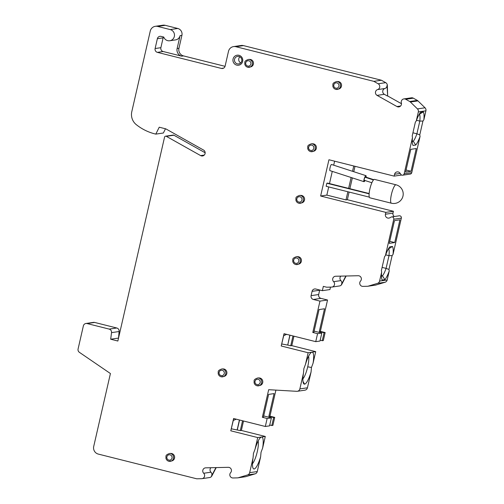 <?xml version="1.0" encoding="UTF-8"?>
<svg xmlns="http://www.w3.org/2000/svg" width="504" height="504" viewBox="0 0 504 504"><rect width="100%" height="100%" fill="white"/><g stroke="black" fill="none" stroke-linecap="round" stroke-linejoin="round"><path stroke-width="0.76" d="M394.342 216.525A3.163 3.068 81.7 0 1 392.994 213.116L393.416 211.277L347.351 199.71L349.102 192.056M349.87 188.698L352.346 177.899M353.764 171.707L355.005 166.295M402.652 175.197L410.231 174.088A1.896 1.84 -98.3 0 0 411.749 172.658L420.059 136.401L419.775 134.864L422.938 121.048L423.858 119.813L425.911 110.83A3.163 3.068 -98.3 0 0 425.029 107.793L417.967 100.895A3.163 3.068 -98.3 0 0 417.312 100.409L413.337 98.173A3.163 3.068 -98.3 0 0 411.428 97.814L403.849 98.923A3.163 3.068 81.7 0 1 405.764 99.282L409.739 101.512A3.163 3.068 81.7 0 1 410.388 102.003L417.451 108.902A3.163 3.068 81.7 0 1 418.339 111.938L416.279 120.922L415.365 122.157L412.203 135.967L412.48 137.504L404.176 173.767A1.896 1.84 81.7 0 1 400.882 174.403L400.063 173.219A3.163 3.068 -98.3 0 0 394.569 174.277L394.147 176.123L328.936 159.755L320.632 196.012L385.844 212.379L385.421 214.225A3.163 3.068 -98.3 0 0 389.857 217.778L391.098 217.111A1.896 1.84 81.7 0 1 393.763 219.24L385.453 255.503L384.539 256.744L381.377 270.553L381.654 272.091A17.986 4.038 104.1 0 0 382.114 279.865A17.986 4.038 104.1 0 0 382.183 279.991A17.986 4.038 104.1 0 0 382.202 280.035L384.886 279.638A17.986 4.038 104.1 0 0 389.233 270.982L388.949 269.445L392.118 255.635L393.032 254.4L401.335 218.137A1.896 1.84 -98.3 0 0 399.269 215.806L391.69 216.915M401.392 103.673L387.658 95.955L387.343 85.365A3.163 3.068 -98.3 0 0 385.724 82.662L381.389 80.23L243.457 45.606A6.332 6.143 -98.3 0 0 241.139 45.486L233.56 46.595A6.332 6.143 81.7 0 1 235.885 46.715L373.817 81.339L378.145 83.771A3.163 3.068 81.7 0 1 377.609 89.573A3.163 3.068 -98.3 0 0 377.068 95.376L396.95 106.539A3.163 3.068 -98.3 0 0 401.354 102.91A3.163 3.068 81.7 0 1 403.849 98.923M225.055 66.333L183.525 55.906A6.332 6.143 81.7 0 1 178.952 48.258L181.906 35.356A5.695 5.525 -98.3 0 0 177.786 28.47L165.224 25.32A6.332 6.143 -98.3 0 0 162.905 25.2L155.327 26.309A6.332 6.143 81.7 0 1 157.651 26.422L170.213 29.579A5.695 5.525 81.7 0 1 169.766 40.748A5.695 5.525 81.7 0 1 163.762 37.057L161.06 36.383A3.163 3.068 -98.3 0 0 157.368 38.701L155.119 48.535A3.163 3.068 -98.3 0 0 157.405 52.359L221.42 68.431A3.163 3.068 -98.3 0 0 225.112 66.106L228.488 51.358A6.332 6.143 81.7 0 1 233.56 46.595M297.329 391.287L304.901 390.178A3.163 3.068 -98.3 0 0 307.434 387.796L311.056 372.009L311.459 367.466L313.066 363.226L315.718 351.641L308.139 352.743L305.487 364.335L303.881 368.575L303.477 373.111L299.861 388.905A3.163 3.068 81.7 0 1 296.724 391.312L268.676 389.693L262.357 417.287L267.145 418.49L265.318 426.479L233.604 418.515L230.794 430.807L257.714 437.566L255.062 449.152L253.455 453.392L253.052 457.934L249.675 472.664A3.163 3.068 81.7 0 1 247.571 474.951L238.285 477.748A3.163 3.068 81.7 0 1 237.497 477.874L232.987 477.975A3.163 3.068 81.7 0 1 230.63 472.651A3.163 3.068 -98.3 0 0 228.281 467.321L205.72 467.838A3.163 3.068 -98.3 0 0 203.692 473.262A3.163 3.068 81.7 0 1 201.657 478.687L196.743 478.8L98.293 454.085A6.332 6.143 81.7 0 1 93.719 446.437L110.42 373.533L79.393 352.327A3.163 3.068 81.7 0 1 78.088 348.944L83.374 325.868A3.163 3.068 81.7 0 1 87.066 323.549L109.192 329.099C110.848 329.673 111.63 330.844 111.529 332.634L110.685 339.224L117.86 341.025L164.556 137.138A1.266 1.228 81.7 0 1 166.333 136.332L200.636 155.597A3.163 3.068 -98.3 0 0 205.115 153.392A3.163 3.068 -98.3 0 0 203.54 150.047L165.81 128.86L159.239 127.21L155.805 134.114L163.378 133.006L165.482 128.778M205.159 152.775L173.912 135.223A1.266 1.228 -98.3 0 0 173.149 135.085L165.57 136.187M118.516 338.184L119.108 331.519A3.163 3.068 -98.3 0 0 116.764 327.997L94.645 322.44A3.163 3.068 -98.3 0 0 93.486 322.384L85.907 323.486M202.016 478.655L209.595 477.553A3.163 3.068 -98.3 0 0 211.844 475.94L216.216 467.599M237.857 477.842L245.435 476.734A3.163 3.068 -98.3 0 0 245.864 476.639L255.144 473.842A3.163 3.068 -98.3 0 0 257.254 471.561L260.625 456.826L261.034 452.29L262.634 448.05L265.293 436.458L241.359 430.454L243.52 421.01M262.357 417.287L263.422 417.129L268.626 394.393L274.082 393.599L268.871 416.336L273.659 417.539L271.832 425.527L272.891 425.37L274.724 417.381L269.936 416.178L275.909 390.115M315.718 351.641L291.784 345.631L293.952 336.187M325.149 332.558L324.091 332.716L322.258 340.704L323.322 340.546L325.149 332.558L320.361 331.361L327.543 300.019L320.96 298.368A3.163 3.068 81.7 0 1 318.673 294.544L319.656 290.241A3.163 3.068 81.7 0 1 319.719 290.014M327.543 300.019L319.964 301.121L313.381 299.471A3.163 3.068 -98.3 0 1 311.094 295.646L312.083 291.344A3.163 3.068 -98.3 0 1 315.775 289.025L322.358 290.676L329.931 289.567L330.492 287.123M381.654 272.091L379.6 281.075A3.163 3.068 81.7 0 1 377.496 283.361L368.21 286.152A3.163 3.068 81.7 0 1 367.422 286.278L362.911 286.385A3.163 3.068 81.7 0 1 360.555 281.056A3.163 3.068 -98.3 0 0 358.199 275.732L335.645 276.242A3.163 3.068 -98.3 0 0 333.61 281.673A3.163 3.068 81.7 0 1 331.941 287.066L339.52 285.957A3.163 3.068 -98.3 0 0 341.769 284.351L346.141 276.003M367.781 286.253L375.36 285.144A3.163 3.068 -98.3 0 0 375.789 285.05L385.069 282.253A3.163 3.068 -98.3 0 0 387.173 279.966L389.233 270.982M393.032 254.4A17.986 4.038 104.1 0 0 392.572 246.62A17.986 4.038 104.1 0 0 392.484 246.456L389.806 246.847A17.986 4.038 104.1 0 0 385.453 255.503M394.714 242.563L399.924 219.826L394.468 220.626L389.258 243.363L394.714 242.563L389.731 241.315M392.118 255.635L388.994 255.673A14.818 3.326 104.1 0 0 388.66 248.793L392.484 246.456M388.949 269.445L386.077 268.386L388.994 255.673L385.692 254.841M382.101 267.385L386.077 268.386A14.818 3.326 104.1 0 1 382.467 275.833L381.471 275.587M384.886 279.638L382.467 275.833L381.471 275.984M345.857 276.009L341.466 284.395A3.163 3.068 -98.3 0 0 340.887 280.608A3.163 3.068 81.7 0 1 340.805 276.129M331.941 287.066A3.163 3.068 81.7 0 1 331.582 287.097L326.668 287.211L323.341 286.373L322.358 290.676M320.361 331.361L319.303 331.512L324.513 308.776L319.057 309.569L313.847 332.312L312.789 332.464L319.964 301.121M324.091 332.716L319.303 331.512M322.258 340.704L320.179 340.181M292.981 335.941L290.726 345.788L287.734 345.032L289.989 335.191M314.118 331.115L321.817 333.049L317.57 333.667L312.789 332.464M287.734 345.032L289.85 335.154M281.824 343.999L287.582 345.057M290.726 345.788L291.784 345.631M308.139 352.743L281.219 345.99L284.174 333.73M286.694 334.366L283.733 335.645M281.219 345.99L284.036 333.698L315.743 341.655L319.983 341.038L321.817 333.049M155.805 134.108A50.639 49.134 -98.3 0 1 154.917 133.894A50.639 49.134 81.7 0 1 136.294 124.658A12.663 12.285 81.7 0 1 131.796 111.674L150.261 31.072A6.332 6.143 81.7 0 1 155.327 26.309M317.57 333.667L315.743 341.655M311.51 143.772C306.218 145.555 308.196 146.84 307.679 148.308C308.013 150.016 308.996 151.112 310.622 151.603L313.797 151.213A3.799 3.685 -98.3 0 0 312.713 143.772L311.51 143.772A3.975 3.856 81.7 0 1 312.644 151.559L312.644 151.559A3.975 3.856 81.7 0 1 310.659 151.597M299.685 195.394C294.399 197.171 296.371 198.463 295.861 199.931C296.188 201.638 297.171 202.734 298.796 203.219L301.978 202.835A3.799 3.685 -98.3 0 0 300.888 195.394L299.685 195.394A3.975 3.856 81.7 0 1 300.825 203.181L300.825 203.181A3.975 3.856 81.7 0 1 298.834 203.219M296.541 256.668C291.249 258.445 293.227 259.736 292.711 261.204C293.044 262.912 294.027 264.008 295.653 264.493L298.834 264.109A3.799 3.685 -98.3 0 0 297.744 256.668L296.541 256.668A3.975 3.856 81.7 0 1 297.681 264.449L297.681 264.449A3.975 3.856 81.7 0 1 295.691 264.493M257.878 377.937C252.586 379.72 254.564 381.011 254.048 382.479C254.381 384.18 255.364 385.283 256.99 385.768L260.165 385.384A3.799 3.685 -98.3 0 0 259.081 377.937L257.878 377.937A3.975 3.856 81.7 0 1 259.012 385.724L259.012 385.724A3.975 3.856 81.7 0 1 257.027 385.768M221.981 368.928C216.689 370.711 218.667 371.996 218.15 373.47C218.484 375.171 219.467 376.267 221.092 376.759L224.274 376.368A3.799 3.685 -98.3 0 0 223.184 368.928L221.981 368.928A3.975 3.856 81.7 0 1 223.121 376.715L223.121 376.715A3.975 3.856 81.7 0 1 221.13 376.759M169.728 453.442C164.436 455.225 166.414 456.511 165.898 457.985C166.232 459.686 167.208 460.782 168.84 461.273L172.015 460.883A3.799 3.685 -98.3 0 0 170.932 453.442L169.728 453.442A3.975 3.856 81.7 0 1 170.862 461.229L170.862 461.229A3.975 3.856 81.7 0 1 168.878 461.273M236.729 65.123A5.065 4.914 -98.3 0 0 242.638 61.406A5.065 4.914 -98.3 0 0 238.978 55.289A5.065 4.914 -98.3 0 0 233.069 59.006A5.065 4.914 -98.3 0 0 236.729 65.123M336.653 81.522C331.367 83.305 333.339 84.59 332.823 86.064C333.157 87.765 334.139 88.862 335.765 89.353L338.946 88.962A3.799 3.685 -98.3 0 0 337.856 81.522L336.653 81.522A3.975 3.856 81.7 0 1 337.793 89.309L337.793 89.309A3.975 3.856 81.7 0 1 335.803 89.353M248.585 59.415C243.293 61.192 245.265 62.483 244.755 63.951C245.089 65.659 246.065 66.755 247.697 67.246L250.872 66.856A3.799 3.685 -98.3 0 0 249.782 59.415L248.585 59.415A3.975 3.856 81.7 0 1 249.719 67.202L249.719 67.202A3.975 3.856 81.7 0 1 247.735 67.24M394.147 176.123L401.606 175.033M347.854 191.747L345.99 199.912L326.844 195.105L328.715 186.94M329.484 183.582L332.275 171.385M333.692 165.192L334.612 161.179M353.758 165.986L352.535 171.303M351.118 177.502L348.623 188.389M320.632 196.012L326.844 195.105M345.99 199.912L347.351 199.71M393.416 211.277L385.844 212.379M369.312 197.127L326.151 186.297L326.857 183.223L327.613 183.109L369.149 193.536M330.019 170.648L330.095 170.661C329.087 170.957 330.567 164.487 331.506 164.499L331.638 164.543M369.123 193.832L326.857 183.223M374.283 179.38A9.494 2.136 104.1 0 0 369.999 188.509A9.494 2.136 104.1 0 0 369.86 197.807L391.4 203.213A9.494 2.136 -75.9 0 1 391.539 193.914A9.494 2.136 -75.9 0 1 395.823 184.785A9.494 2.136 -75.9 0 1 396.024 184.798L374.485 179.393A9.494 2.136 104.1 0 0 374.283 179.38M365.135 176.891L373.735 179.682M365.898 177.137A2.533 0.554 108 0 0 365.759 176.261A2.533 0.554 108 0 0 365.702 176.261A2.533 0.554 108 0 0 364.411 178.63A2.533 0.554 108 0 0 364.197 181.081A2.533 0.554 108 0 0 364.26 181.087A2.533 0.554 108 0 0 364.82 180.451M364.99 180.508A3.163 0.693 -72 0 1 364.077 181.686A3.163 0.693 -72 0 1 364.001 181.679A3.163 0.693 -72 0 1 364.272 178.618A3.163 0.693 -72 0 1 365.879 175.657A3.163 0.693 -72 0 1 365.954 175.663A3.163 0.693 -72 0 1 366.061 177.194M364.058 180.205L371.87 182.744M364.972 177.194L373.464 179.953M412.48 137.504A17.986 4.038 104.1 0 0 413.003 145.404A17.986 4.038 104.1 0 0 413.028 145.448L415.706 145.058A17.986 4.038 104.1 0 0 415.882 144.85A17.986 4.038 104.1 0 0 420.059 136.401M411.044 171.278L416.254 148.541L410.798 149.335L405.588 172.078L411.044 171.278L406.054 170.024M423.858 119.813A17.986 4.038 104.1 0 0 423.31 111.869L420.626 112.26A17.986 4.038 104.1 0 0 420.456 112.468A17.986 4.038 104.1 0 0 416.279 120.922M387.356 95.999L384.344 94.311A3.163 3.068 81.7 0 1 384.88 88.509A3.163 3.068 -98.3 0 0 387.041 85.409L387.658 95.955M373.817 81.339L381.389 80.23M155.119 48.535L160.87 47.691A3.163 3.068 81.7 0 0 163.164 51.515L181.705 56.171A6.332 6.143 -98.3 0 1 177.131 48.523L178.952 48.258M160.87 47.691L163.126 37.863A3.163 3.068 81.7 0 1 163.466 36.981M169.766 40.748L175.524 39.904A5.695 5.525 -98.3 0 0 180.086 35.62L177.131 48.523M110.685 339.224L118.257 338.115M215.933 467.605L211.541 475.984A3.163 3.068 -98.3 0 0 210.962 472.198A3.163 3.068 81.7 0 1 210.88 467.718M253.052 457.934A16.456 3.698 104.1 0 0 253.115 468.317A16.456 3.698 104.1 0 0 260.625 456.826M252.472 463.686A12.663 2.841 104.1 0 0 257.286 451.647A12.663 2.841 104.1 0 0 258.161 441.025M262.634 448.05A16.456 3.698 104.1 0 0 261.5 437.012A16.456 3.698 104.1 0 0 260.914 437.251A16.456 3.698 104.1 0 0 255.062 449.152M257.714 437.566L265.293 436.458M231.393 428.816L240.301 430.605L241.359 430.454M230.794 430.807L233.743 418.553M265.318 426.479L269.558 425.855L271.385 417.866L263.693 415.939M267.145 418.49L271.385 417.866M239.564 420.015L237.308 429.855M237.157 429.881L239.425 419.977M271.832 425.527L269.753 425.004M242.556 420.764L240.301 430.605M269.936 416.178L268.871 416.336M274.724 417.381L273.659 417.539M303.477 373.111A16.456 3.698 104.1 0 0 303.547 383.494A16.456 3.698 104.1 0 0 304.611 384.149A16.456 3.698 104.1 0 0 311.056 372.009M311.913 352.195A16.456 3.698 104.1 0 0 311.346 352.428A16.456 3.698 104.1 0 0 305.487 364.335M313.066 363.226A16.456 3.698 104.1 0 0 311.932 352.189M302.898 378.863A12.663 2.841 104.1 0 0 307.711 366.824A12.663 2.841 104.1 0 0 308.587 356.208M233.308 420.462L236.269 419.189M422.938 121.048L419.813 121.086A14.818 3.326 104.1 0 0 419.486 114.213L423.31 111.869M419.775 134.864L416.902 133.799L419.813 121.086L416.518 120.261M415.706 145.058L413.293 141.252A14.818 3.326 104.1 0 0 416.902 133.799L412.927 132.804M412.297 141.397L413.293 141.252L412.291 141M237.308 63.85A3.799 3.685 -98.3 0 0 241.744 61.06A3.799 3.685 -98.3 0 0 237.604 56.404A3.799 3.685 -98.3 0 0 237.308 63.85M240.723 62.905A3.799 3.685 81.7 0 1 239.828 56.795M385.421 214.225L392.994 213.116M401.335 218.137L393.763 219.24M379.6 281.075L387.173 279.966M385.069 282.253L377.496 283.361M368.21 286.152L375.789 285.05M333.61 281.673L340.887 280.608M319.656 290.241L312.083 291.344M311.094 295.646L318.673 294.544M320.96 298.368L313.381 299.471M400.226 173.452L394.569 174.277M404.176 173.767L411.749 172.658M425.911 110.83L418.339 111.938M417.451 108.902L425.029 107.793M417.967 100.895L410.388 102.003M409.739 101.512L417.312 100.409M413.337 98.173L405.764 99.282M396.95 106.539L400.592 106.01M384.344 94.311L377.068 95.376M377.609 89.573L384.88 88.509M378.145 83.771L385.724 82.662M243.457 45.606L235.885 46.715M221.42 68.431L223.675 68.097M163.164 51.515L157.405 52.359M183.525 55.906L181.705 56.171M163.126 37.863L157.368 38.701M181.906 35.356L180.086 35.62M170.213 29.579L177.786 28.47M165.224 25.32L157.651 26.422M200.636 155.597L204.278 155.068M173.912 135.223L166.333 136.332M119.108 331.519L111.529 332.634M109.192 329.099L116.764 327.997M94.645 322.44L87.066 323.549M203.692 473.262L210.962 472.198M238.285 477.748L245.864 476.639M255.144 473.842L247.571 474.951M249.675 472.664L257.254 471.561M260.291 437.774L261.5 437.012M299.861 388.905L307.434 387.796M302.998 381.446L304.611 384.149M311.459 367.466L307.711 366.824M311.831 145.158A2.709 2.627 81.7 0 1 313.79 148.428A2.709 2.627 81.7 0 1 310.628 150.419A2.709 2.627 81.7 0 1 308.668 147.143A2.709 2.627 81.7 0 1 311.831 145.158M310.59 151.578A3.975 3.856 81.7 0 1 309.903 151.32M300.006 196.781A2.709 2.627 81.7 0 1 301.965 200.05A2.709 2.627 81.7 0 1 298.803 202.041A2.709 2.627 81.7 0 1 296.85 198.765A2.709 2.627 81.7 0 1 300.006 196.781M298.765 203.2A3.975 3.856 81.7 0 1 298.078 202.942M296.862 258.054A2.709 2.627 81.7 0 1 298.822 261.324A2.709 2.627 81.7 0 1 295.659 263.308A2.709 2.627 81.7 0 1 293.7 260.039A2.709 2.627 81.7 0 1 296.862 258.054M295.621 264.474A3.975 3.856 81.7 0 1 294.935 264.216M258.199 379.329A2.709 2.627 81.7 0 1 260.159 382.599A2.709 2.627 81.7 0 1 256.996 384.584A2.709 2.627 81.7 0 1 255.037 381.314A2.709 2.627 81.7 0 1 258.199 379.329M256.958 385.749A3.975 3.856 81.7 0 1 256.271 385.491M222.302 370.314A2.709 2.627 81.7 0 1 224.261 373.59A2.709 2.627 81.7 0 1 221.099 375.575A2.709 2.627 81.7 0 1 219.139 372.305A2.709 2.627 81.7 0 1 222.302 370.314M221.061 376.74A3.975 3.856 81.7 0 1 220.374 376.475M170.05 454.829A2.709 2.627 81.7 0 1 172.009 458.104A2.709 2.627 81.7 0 1 168.846 460.089A2.709 2.627 81.7 0 1 166.887 456.819A2.709 2.627 81.7 0 1 170.05 454.829M168.808 461.255A3.975 3.856 81.7 0 1 168.116 460.99M336.974 82.908A2.709 2.627 81.7 0 1 338.934 86.184A2.709 2.627 81.7 0 1 335.771 88.168A2.709 2.627 81.7 0 1 333.818 84.899A2.709 2.627 81.7 0 1 336.974 82.908M335.733 89.334A3.975 3.856 81.7 0 1 335.047 89.069M248.907 60.801A2.709 2.627 81.7 0 1 250.86 64.071A2.709 2.627 81.7 0 1 247.703 66.062A2.709 2.627 81.7 0 1 245.744 62.786A2.709 2.627 81.7 0 1 248.907 60.801M247.659 67.221A3.975 3.856 81.7 0 1 246.973 66.963M391.4 203.213A9.494 9.494 0 0 0 403.194 194.487A9.494 9.494 0 0 0 396.024 184.798M330.019 170.654L364.001 181.679M331.588 164.506L365.954 175.663"/></g></svg>
